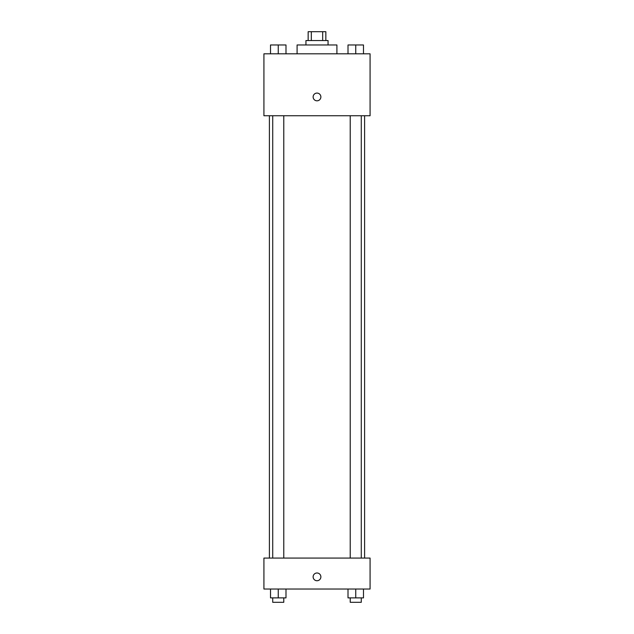 <?xml version="1.0" encoding="UTF-8"?>
<svg xmlns="http://www.w3.org/2000/svg" width="634" height="634" viewBox="0 0 634 634"><rect width="100%" height="100%" fill="white"/><g stroke="black" fill="none" stroke-linecap="round" stroke-linejoin="round"><path stroke-width="0.95" d="M311.326 40.544L311.326 31.7L308.156 31.7L308.156 40.544M311.326 31.7L325.844 31.7L325.844 40.544M322.674 40.544L322.674 31.7M305.945 44.966L305.945 40.544L328.055 40.544L328.055 44.966M336.908 53.819L336.908 44.966L297.092 44.966L297.092 53.819M263.918 53.819L370.082 53.819L370.082 115.745L263.918 115.745L263.918 53.819M313.133 96.947A3.867 3.867 0 0 1 318.934 93.594A3.867 3.867 0 0 1 318.934 100.299A3.867 3.867 0 0 1 313.133 96.947M263.918 558.071L370.082 558.071L370.082 589.034L263.918 589.034L263.918 558.071M317 580.736A3.867 3.867 0 0 1 313.648 574.927A3.867 3.867 0 0 1 320.352 574.927A3.867 3.867 0 0 1 317 580.736M348.011 589.034L348.011 597.878L363.488 597.878L363.488 589.034L363.488 597.878M355.745 597.878L355.745 589.034M361.277 597.878L361.277 602.3L350.222 602.3L350.222 597.878M270.512 589.034L270.512 597.878L285.989 597.878L285.989 589.034L285.989 597.878M278.255 597.878L278.255 589.034M283.778 597.878L283.778 602.3L272.723 602.3L272.723 597.878M348.011 53.819L348.011 44.966L363.488 44.966L363.488 53.819L363.488 44.966M355.745 53.819L355.745 44.966M361.277 44.966L350.222 44.966M270.512 53.819L270.512 44.966L285.989 44.966L285.989 53.819L285.989 44.966M278.255 53.819L278.255 44.966M283.778 44.966L272.723 44.966M364.598 558.071L364.598 115.745M269.402 558.071L269.402 115.745M350.222 115.745L350.222 558.071M361.277 115.745L361.277 558.071M283.778 558.071L283.778 115.745M272.723 558.071L272.723 115.745"/></g></svg>
